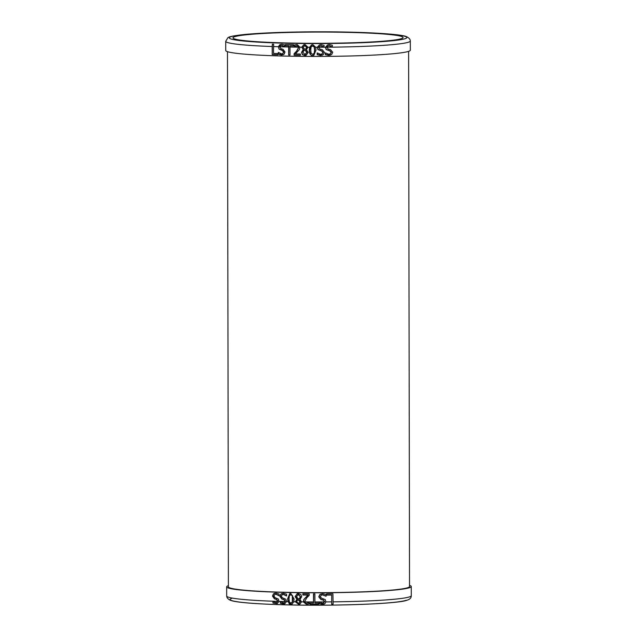 <?xml version="1.0" encoding="UTF-8"?>
<svg xmlns="http://www.w3.org/2000/svg" width="637" height="637" viewBox="0 0 637 637"><rect width="100%" height="100%" fill="white"/><g stroke="black" fill="none" stroke-linecap="round" stroke-linejoin="round"><path stroke-width="0.96" d="M275.71 602.626L276.641 602.506L277.652 601.081L276.386 599.417L274.412 598.804L272.501 596.113L273.369 593.939L275.877 593.079L279.062 593.995L279.062 595.73A92.301 6.099 179.9 0 1 278.966 595.722L275.972 594.281L274.865 594.425L273.83 595.945L275.017 597.578L278.369 599.075L278.974 601.416L277.262 603.597L272.994 603.04L272.883 601.424A92.301 6.099 -0.1 0 0 272.978 601.424L275.71 602.626M331.471 595.054A92.301 6.099 179.9 0 1 326.638 595.093L326.63 593.867A92.301 6.099 -0.1 0 0 332.912 593.803L333.111 604.139A91.386 6.044 179.9 0 1 331.662 604.155L331.694 594.974A91.147 6.028 179.9 0 1 326.853 595.014L326.853 593.859M325.945 601.925L324.79 603.78L322.585 604.402L319.312 603.772L319.209 602.156A92.301 6.099 -0.1 0 0 319.312 602.156L322.33 603.263L323.357 603.096L324.488 601.631L323.086 600.022L320.897 599.481L318.787 596.861L319.742 594.655L322.521 593.7L326.04 594.488L326.048 596.224A92.301 6.099 179.9 0 1 325.937 596.232L322.633 594.894L321.406 595.077L320.26 596.646L321.574 598.231L325.276 599.6L325.945 601.925A92.301 6.099 179.9 0 0 331.479 601.869M314.901 601.949A3.44 0.629 90.6 0 0 314.941 603.056A92.118 6.091 -0.1 0 0 318.476 603.056L318.619 604.234A91.386 6.044 179.9 0 1 310.171 604.226A3.472 0.637 -89.4 0 1 310.036 603.04A92.118 6.091 -0.1 0 0 313.547 603.056A3.448 0.629 -89.4 0 1 313.508 601.949L313.492 593.899A92.301 6.099 -0.1 0 0 314.893 593.899L314.901 601.949A92.301 6.099 179.9 0 0 324.464 601.933M309.136 603.836L306.58 604.409L303.308 601.893L303.825 599.521L307.926 595.077A92.301 6.099 179.9 0 1 302.862 595.038L302.862 593.835A92.301 6.099 -0.1 0 0 309.232 593.883L309.232 595.356L306.731 597.84L304.693 601.535L305.234 602.841L306.524 603.263L308.953 602.387A92.277 6.099 -0.1 0 0 309.033 602.387A3.472 0.637 90.6 0 0 309.136 603.836L308.73 604.003M307.775 603.024L309.16 602.315M301.492 601.869L299.852 604.163L298.634 604.338L295.369 601.79L296.906 599.258L295.106 596.63L297.137 593.74L298.403 593.541L300.847 594.464L301.731 596.694L300.003 599.393L301.492 601.869A92.301 6.099 179.9 0 0 303.308 601.893M293.761 601.766L292.136 604.043L291.053 604.194L287.956 601.647L287.653 598.788L289.724 593.604L290.822 593.437L294.047 598.907L293.761 601.766A92.301 6.099 179.9 0 0 295.369 601.79M286.491 601.615L284.747 603.812L283.409 603.995L280.391 603.279L280.288 601.662A92.301 6.099 -0.1 0 0 280.384 601.662L283.17 602.849L284.118 602.721L285.153 601.288L283.863 599.632L281.849 599.035L279.898 596.359L280.782 594.178L283.338 593.302L286.578 594.186L286.586 595.929A92.301 6.099 179.9 0 1 286.491 595.921L283.441 594.504L282.31 594.647L281.251 596.176L282.462 597.801L285.878 599.282L286.491 601.615A92.301 6.099 179.9 0 0 287.956 601.647M313.547 603.056L313.707 593.899M310.171 604.226L310.219 603.04M318.611 604.218A91.147 6.028 179.9 0 1 310.219 604.21M323.445 603.064L324.703 601.551L323.309 599.943L321.12 599.401L319.002 596.789L319.965 594.576L321.064 593.899M319.312 603.772L319.424 602.252M324.066 604.163L319.424 603.733M331.662 604.155L331.694 594.974M333.111 604.123A91.147 6.028 179.9 0 1 331.71 604.139M409.535 585.339A92.301 6.099 179.9 0 1 411.271 586.518A92.301 6.099 179.9 0 1 409.718 587.633A92.301 6.099 179.9 0 1 310.498 592.768A92.301 6.099 179.9 0 1 226.661 586.836A92.301 6.099 179.9 0 1 228.396 585.658M276.729 602.475L277.875 601.002L276.609 599.337L274.635 598.724L272.724 596.033L273.591 593.859L274.563 593.222M272.19 46.525L272.357 44.12A91.386 6.044 -0.1 0 0 273.631 44.16L273.472 53.397A92.301 6.099 -0.1 0 0 277.796 53.54L277.796 54.766A92.301 6.099 179.9 0 1 272.198 54.583L272.19 46.525A92.301 6.099 -0.1 0 1 225.713 41.309L225.729 50.482A92.301 6.099 179.9 0 0 309.558 56.414A92.301 6.099 179.9 0 0 408.779 51.286A92.301 6.099 179.9 0 0 410.339 50.164L410.324 40.991C410.228 39.175 408.874 37.702 406.271 36.572C399.694 33.665 355.287 31.412 309.017 31.85C282.621 32.105 261.441 32.957 245.476 34.398C228.46 36.174 228.452 37.456 227.887 37.71L225.713 41.309M278.417 46.732L279.667 44.837L281.88 44.216L284.707 45.004L284.612 46.692A92.301 6.099 179.9 0 1 284.516 46.692L281.809 45.474L280.845 45.609L279.739 47.074L281.021 48.723L283.035 49.328L285.002 51.995L284.11 54.185L281.538 55.061L278.329 54.161L278.329 52.425A92.301 6.099 -0.1 0 0 278.425 52.425L281.443 53.858L282.565 53.715L283.632 52.178L282.414 50.554L279.022 49.073L278.417 46.732A92.301 6.099 -0.1 0 1 273.464 46.573M288.657 46.987A3.44 0.629 -89.4 0 1 288.688 45.856A92.118 6.091 179.9 0 1 285.352 45.784L285.487 44.51A91.386 6.044 -0.1 0 0 293.522 44.67A3.472 0.637 90.6 0 0 293.386 45.944A92.118 6.091 179.9 0 1 290.018 45.888A3.448 0.629 90.6 0 0 289.986 47.019L290.002 55.069A92.301 6.099 179.9 0 1 288.672 55.045L288.657 46.987A92.301 6.099 -0.1 0 1 279.762 46.772M294.517 46.541L294.413 45.108L297.105 44.486L299.923 47.17L299.414 49.535L295.377 53.954A92.301 6.099 -0.1 0 0 300.369 54.018L300.377 55.228A92.301 6.099 179.9 0 1 294.103 55.14L294.103 53.667L296.539 51.199L298.546 47.52L298.068 46.198L296.85 45.745L294.382 46.628A92.277 6.099 179.9 0 1 294.31 46.628A3.472 0.637 -89.4 0 1 294.413 45.108L294.859 44.924M301.739 47.186L303.738 44.765L305.051 44.558L307.958 47.234L306.381 49.782L308.228 52.393L306.15 55.3L304.852 55.507L302.384 54.591L301.5 52.361L303.236 49.654L301.739 47.186A92.301 6.099 -0.1 0 1 299.923 47.17M309.614 47.242L311.652 44.821L312.863 44.622L315.697 47.257L316.024 50.108L313.834 55.339L312.671 55.523C310.323 55.276 309.208 53.468 309.319 50.1L309.614 47.242A92.301 6.099 -0.1 0 1 307.958 47.234M317.258 47.257L319.471 44.901L321 44.638L324.082 45.338L323.978 47.027A92.301 6.099 179.9 0 1 323.875 47.027L320.944 45.896L319.893 46.063L318.699 47.552L320.085 49.168L322.274 49.702L324.408 52.314L323.437 54.527L320.65 55.483L317.162 54.686L317.162 52.951A92.301 6.099 -0.1 0 0 317.266 52.951L320.546 54.288L321.765 54.105L322.919 52.545L321.605 50.96L317.919 49.575L317.258 47.257A92.301 6.099 -0.1 0 1 315.697 47.257M325.435 47.226L327.681 44.853L329.241 44.582L332.371 45.259L332.267 46.947A92.301 6.099 179.9 0 1 332.164 46.947L329.178 45.84L328.111 46.007L326.892 47.512L328.31 49.113L330.531 49.638L332.705 52.234L331.718 54.456L328.883 55.435L325.332 54.655L325.332 52.919A92.301 6.099 -0.1 0 0 325.435 52.919L328.772 54.233L330.014 54.049L331.192 52.473L329.847 50.896L326.104 49.543L325.435 47.226A92.301 6.099 -0.1 0 1 318.723 47.249M300.377 55.148A91.147 6.028 179.9 0 1 294.318 55.061L294.318 53.588L296.754 51.127L298.761 47.441L298.251 46.127L295.568 45.999M290.018 45.888L290.193 45.824A91.147 6.028 179.9 0 0 293.394 45.88M285.352 45.784L285.535 44.51M288.688 45.856L288.872 45.792A91.147 6.028 179.9 0 1 285.535 45.721M288.672 55.045L288.872 45.792M284.723 46.612L281.976 45.41L280.933 45.577M279.022 49.073L278.608 47.098L280.495 44.423M272.198 54.583L272.405 44.12M332.387 46.867L329.353 45.776L328.206 45.975M401.628 38.57A85.055 5.622 179.9 0 1 310.203 43.3A85.055 5.622 179.9 0 1 232.959 37.83A85.055 5.622 179.9 0 1 317.998 32.065A85.055 5.622 179.9 0 1 403.062 37.535A85.055 5.622 179.9 0 1 401.628 38.57M313.937 55.3L312.886 55.451C311.206 56.295 310.084 54.487 309.526 50.028L311.676 44.813M312.886 54.296L314.431 53.197L314.805 50.036L314.415 46.851L312.871 45.776L312.13 45.912M313.396 54.233L312.671 54.368L314.216 53.277L314.59 50.108L314.2 46.931L312.241 45.872M312.656 45.848L311.095 46.939L310.737 50.108L311.095 53.245L312.671 54.368M283.091 54.83L278.552 54.081L278.544 52.553M282.565 53.715L283.847 52.107L282.629 50.482L279.245 48.993M290.002 54.989A91.147 6.028 179.9 0 1 288.887 54.965M277.796 54.678A91.147 6.028 179.9 0 1 272.421 54.503M294.509 45.076L294.963 44.885M322.33 55.212L317.377 54.607L317.377 53.046M324.098 46.947L321.112 45.832L319.981 46.031M321.868 54.065L323.142 52.465L321.82 50.88L318.134 49.503L317.441 47.624L319.495 44.885M306.254 55.26L305.067 55.427L302.599 54.511L301.707 52.29L303.443 49.622L301.954 47.265L303.745 44.765M305.083 54.392L307.01 52.441L305.784 50.649L304.271 49.989L302.886 52.274L304.868 54.464L305.744 54.304M305.561 49.383L306.596 47.305L304.828 45.657L303.116 47.194L304.104 48.723L305.561 49.383L306.803 47.234L305.043 45.585L304.215 45.737M305.043 45.585L304.319 45.697M304.868 54.464L306.795 52.521L305.577 50.721L304.056 50.06M330.587 55.148L325.555 54.575L325.555 53.014M330.125 54.002L331.415 52.393L330.07 50.817L326.319 49.463L325.618 47.584L327.713 44.837M292.16 604.035L291.061 604.194C289.485 605.039 288.426 603.207 287.868 598.716L289.827 593.565M291.053 603.04L292.55 601.965L292.893 598.804L292.542 595.667L291.037 594.512L290.345 594.647M291.547 602.984L290.838 603.112L292.335 602.045L292.335 595.738L290.448 594.6M291.037 594.512L289.357 595.659L289.007 598.82L289.373 602.005L290.838 603.112M326.16 596.152L322.848 594.823L321.518 595.046M309.24 603.796L306.588 604.409L303.507 601.519L304.04 599.449L308.141 595.006A91.147 6.028 179.9 0 1 303.069 594.958L303.069 593.835M284.206 602.69L285.368 601.209L284.078 599.56L282.064 598.955L280.121 596.28L280.997 594.098L282 593.453M286.706 595.85L283.656 594.425L282.31 594.647M280.391 603.279L280.511 601.782M284.771 603.796L280.511 603.239M299.86 604.155L298.634 604.338L295.584 601.647L297.121 599.178L295.321 596.558L297.24 593.708M299.191 598.987L300.353 596.781L298.387 594.584L296.5 596.519L297.694 598.318L299.191 598.987L300.56 596.702L298.602 594.504L297.742 594.663M299.247 603.239L298.427 603.39L300.123 601.861L297.917 599.584L299.35 600.253L300.33 601.782L298.642 603.311M297.71 599.664L296.699 601.726L298.427 603.39M298.602 594.504L297.845 594.616M279.189 595.643L276.195 594.202L274.865 594.425M272.994 603.04L273.106 601.551M277.294 603.589L273.114 602.992M408.604 51.342L409.535 586.518A90.565 5.988 179.9 0 1 408.006 587.617A90.565 5.988 179.9 0 1 310.657 592.649A90.565 5.988 179.9 0 1 228.404 586.836L227.465 51.661M277.628 601.376A92.301 6.099 179.9 0 1 226.676 596.009C226.772 597.824 228.126 599.298 230.729 600.428C236.231 602.299 251.933 603.685 277.828 604.601C329.329 606.416 399.885 603.948 407.481 600.046C410.069 599.186 411.335 597.737 411.287 595.691A92.301 6.099 179.9 0 1 409.734 596.805A92.301 6.099 179.9 0 1 332.928 601.854M232.489 598.127A88.83 5.876 -0.1 0 0 300.76 605.094A88.83 5.876 -0.1 0 0 406.318 600.237M313.508 601.949A92.301 6.099 179.9 0 1 304.725 601.901M285.129 601.583A92.301 6.099 179.9 0 1 278.974 601.416M405.339 38.61A88.83 5.876 179.9 0 1 260.27 42.249A88.83 5.876 179.9 0 1 288.418 32.2A88.83 5.876 179.9 0 1 405.339 38.61M326.924 47.21A92.301 6.099 -0.1 0 0 408.763 42.114A92.301 6.099 -0.1 0 0 410.324 40.991M289.986 47.019A92.301 6.099 -0.1 0 0 298.522 47.154M226.661 586.836L226.676 596.009M411.271 586.518L411.287 595.691"/></g></svg>
